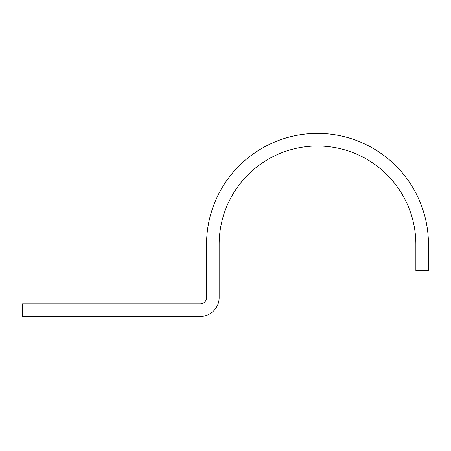 <?xml version="1.0" encoding="UTF-8"?>
<svg xmlns="http://www.w3.org/2000/svg" width="451" height="451" viewBox="0 0 451 451"><rect width="100%" height="100%" fill="white"/><g stroke="black" fill="none" stroke-linecap="round" stroke-linejoin="round"><path stroke-width="0.68" d="M415.856 244.352L415.856 270.493L428.45 270.493L428.45 244.352A110.946 110.946 0 0 0 317.504 133.406A110.946 110.946 0 0 0 206.552 244.352L206.552 297.57A6.297 6.297 0 0 1 200.255 303.867L22.55 303.867L22.55 316.467L200.255 316.467A18.891 18.891 0 0 0 219.152 297.57L219.152 244.352A98.352 98.352 0 0 1 317.504 146A98.352 98.352 0 0 1 415.856 244.352"/></g></svg>
